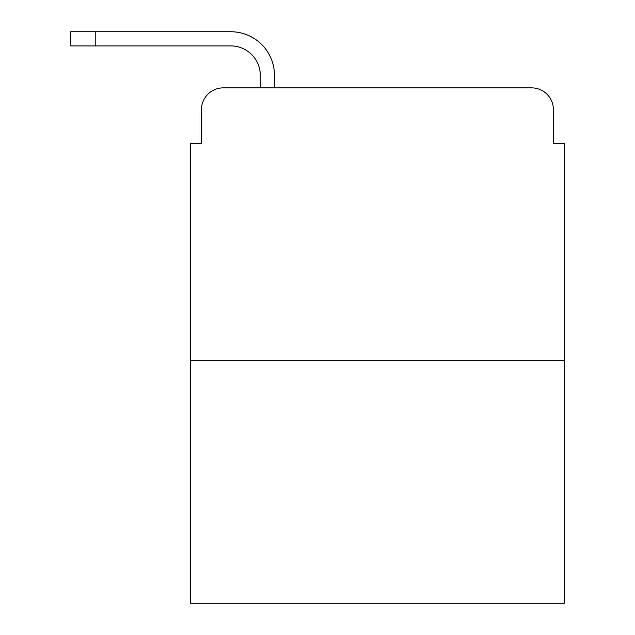 <?xml version="1.0" encoding="UTF-8"?>
<svg xmlns="http://www.w3.org/2000/svg" width="635" height="635" viewBox="0 0 635 635"><rect width="100%" height="100%" fill="white"/><g stroke="black" fill="none" stroke-linecap="round" stroke-linejoin="round"><path stroke-width="0.95" d="M201.454 109.657L201.454 143.439L201.454 109.657A21.788 21.788 0 0 1 223.25 87.868L260.294 87.868L260.294 75.335A29.416 29.416 0 0 0 230.878 45.918L70.707 45.918L70.707 31.75L230.878 31.75A43.585 43.585 0 0 1 274.463 75.335L274.463 87.868L292.441 87.868M564.293 360.267L190.564 360.267L190.564 603.25L564.293 603.25L564.293 143.439L553.403 143.439L553.403 109.657A21.788 21.788 0 0 0 531.606 87.868L223.25 87.868M190.564 360.267L190.564 143.439L201.454 143.439M462.415 87.868L531.606 87.868M553.403 143.439L553.403 109.657M260.294 75.335A29.416 29.416 0 0 0 230.878 45.918A29.416 29.416 0 0 1 260.294 75.335A29.416 29.416 0 0 0 230.878 45.918A29.416 29.416 0 0 1 260.294 75.335A29.416 29.416 0 0 0 230.878 45.918A29.416 29.416 0 0 1 260.294 75.335A29.416 29.416 0 0 0 230.878 45.918A29.416 29.416 0 0 1 260.294 75.335A29.416 29.416 0 0 0 230.878 45.918A29.416 29.416 0 0 1 260.294 75.335A29.416 29.416 0 0 0 230.878 45.918A29.416 29.416 0 0 1 260.294 75.335A29.416 29.416 0 0 0 230.878 45.918A29.416 29.416 0 0 1 260.294 75.335A29.416 29.416 0 0 0 230.878 45.918A29.416 29.416 0 0 1 260.294 75.335A29.416 29.416 0 0 0 230.878 45.918A29.416 29.416 0 0 1 260.294 75.335M95.218 31.75L230.878 31.75L95.218 31.75L230.878 31.75L95.218 31.75L230.878 31.75L95.218 31.75L230.878 31.75L95.218 31.75L230.878 31.75L95.218 31.75L230.878 31.75L95.218 31.75L230.878 31.75L95.218 31.75L230.878 31.75L95.218 31.75L230.878 31.75L95.218 31.75L95.218 45.918"/></g></svg>
